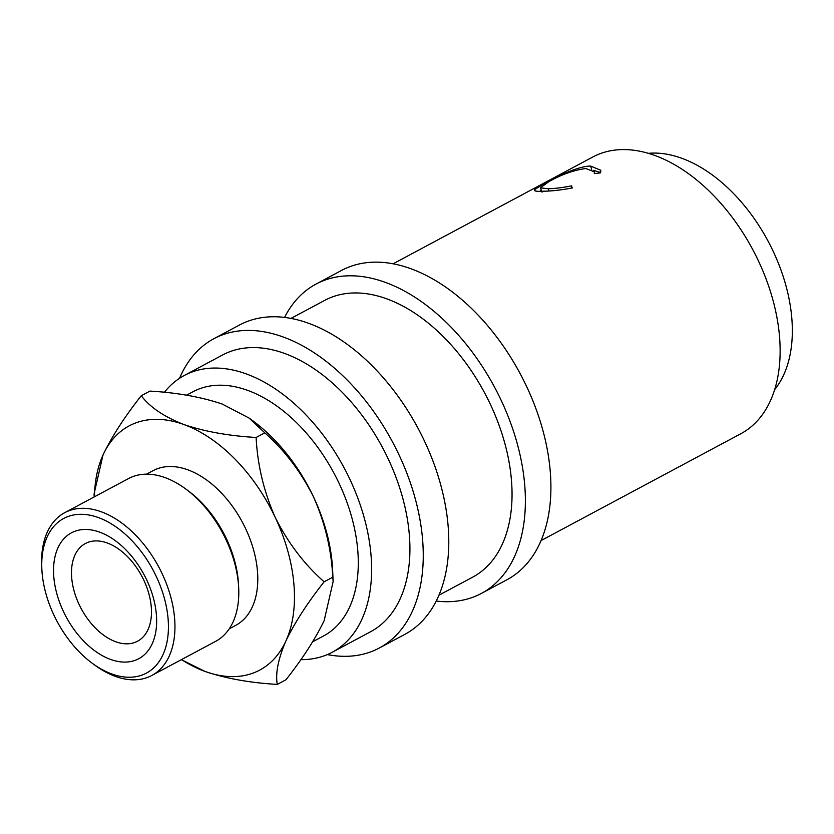 <?xml version="1.0" encoding="UTF-8"?>
<svg xmlns="http://www.w3.org/2000/svg" width="834" height="834" viewBox="0 0 834 834"><rect width="100%" height="100%" fill="white"/><g stroke="black" fill="none" stroke-linecap="round" stroke-linejoin="round"><path stroke-width="1.25" d="M99.642 532.134A71.37 44.285 61.9 0 1 156.365 614.418A71.37 44.285 61.9 0 1 110.547 659.423A71.37 44.285 61.9 0 1 53.824 577.138A71.37 44.285 61.9 0 1 99.642 532.134M115.707 641.753A55.388 34.371 -118.1 0 0 137.6 641.2A55.388 34.371 -118.1 0 0 148.191 591.452A55.388 34.371 -118.1 0 0 107.242 542.976A55.388 34.371 -118.1 0 0 85.36 543.528A55.388 34.371 -118.1 0 0 74.768 593.276A55.388 34.371 -118.1 0 0 115.707 641.753M558.78 175.244A156.928 97.38 61.9 0 1 560.875 174.066A156.928 97.38 61.9 0 1 563.023 172.972L558.436 175.421A156.928 97.38 61.9 0 0 556.299 176.516L542.548 183.866A156.928 97.38 61.9 0 1 544.696 182.782L540.109 185.231A156.928 97.38 61.9 0 0 537.972 186.326L520.781 195.51A156.928 97.38 61.9 0 1 522.928 194.416L518.341 196.866A156.928 97.38 61.9 0 0 516.194 197.96L393.106 263.794M540.453 185.044A156.928 97.38 61.9 0 1 542.548 183.866M518.685 196.688A156.928 97.38 61.9 0 1 520.781 195.51M600.553 172.857L594.319 173.618L594.392 171.814L585.781 168.52C573.771 170.157 561.438 174.546 548.782 181.697L540.359 187.858L548.24 188.734C554.516 188.64 562.231 187.692 571.405 185.878L572.301 187.963C560.959 190.089 551.42 191.163 543.685 191.184C536.523 191.632 533.489 191.101 534.594 189.62L545.665 182.74C557.977 176.078 579.025 165.945 590.608 166.07L600.834 170.303L600.553 172.857M534.333 190.454L534.594 189.62L535.188 190.976M560.875 174.066L592.797 157A156.928 97.38 61.9 0 1 654.805 155.458A156.928 97.38 61.9 0 1 770.824 292.786A156.928 97.38 61.9 0 1 740.801 433.753L541.11 540.547M648.383 153.341A138.465 85.923 61.9 0 1 681.743 158.262A138.465 85.923 61.9 0 1 778.289 263.012A138.465 85.923 61.9 0 1 774.713 389.551M284.571 317.42A175.39 108.837 61.9 0 1 316.003 284.092A175.39 108.837 61.9 0 1 385.308 282.361A175.39 108.837 61.9 0 1 514.974 435.848A175.39 108.837 61.9 0 1 481.426 593.412A175.39 108.837 61.9 0 1 436.255 601.043M316.003 284.092L341.533 270.435A175.39 108.837 61.9 0 1 410.839 268.715A175.39 108.837 61.9 0 1 540.505 422.202A175.39 108.837 61.9 0 1 506.957 579.755L481.426 593.412M179.571 378.282A175.39 108.837 61.9 0 1 213.879 338.708A175.39 108.837 61.9 0 1 283.174 336.988A175.39 108.837 61.9 0 1 412.851 490.465A175.39 108.837 61.9 0 1 379.293 648.028A175.39 108.837 61.9 0 1 327.345 654.596M213.879 338.708L239.41 325.052A175.39 108.837 61.9 0 1 308.716 323.331A175.39 108.837 61.9 0 1 438.382 476.819A175.39 108.837 61.9 0 1 404.824 634.372L379.293 648.028M98.391 517.58A87.695 54.419 -118.1 0 0 41.836 568.809A87.695 54.419 -118.1 0 0 92.407 663.364A87.695 54.419 -118.1 0 0 111.798 673.966A87.695 54.419 -118.1 0 0 168.082 618.672A87.695 54.419 -118.1 0 0 98.391 517.58M41.836 568.809L41.7 565.681A92.303 57.285 61.9 0 1 64.75 512.67A92.303 57.285 61.9 0 1 101.227 511.763A92.303 57.285 61.9 0 1 169.479 592.547A92.303 57.285 61.9 0 1 151.819 675.467A92.303 57.285 61.9 0 1 115.342 676.374A92.303 57.285 61.9 0 1 94.93 665.209L92.407 663.364M151.819 675.467L215.652 641.336A92.303 57.285 -118.1 0 0 238.701 588.324A92.303 57.285 -118.1 0 0 185.471 488.797A92.303 57.285 -118.1 0 0 165.059 477.621A92.303 57.285 -118.1 0 0 128.582 478.539L64.75 512.67M146.534 474.171L153.102 470.657A87.695 54.419 61.9 0 1 187.754 469.792A87.695 54.419 61.9 0 1 252.587 546.541A87.695 54.419 61.9 0 1 235.813 625.312L229.246 628.826M312.687 641.773L323.582 635.946A138.465 85.923 -118.1 0 0 350.072 511.565A138.465 85.923 -118.1 0 0 247.698 390.385A138.465 85.923 -118.1 0 0 192.988 391.751L186.555 395.191M164.381 392.324A156.928 97.38 61.9 0 1 184.283 375.477A156.928 97.38 61.9 0 1 246.291 373.924A156.928 97.38 61.9 0 1 362.31 511.252A156.928 97.38 61.9 0 1 332.297 652.23A156.928 97.38 61.9 0 1 300.855 659.642M184.283 375.477L222.584 354.992A156.928 97.38 61.9 0 1 284.592 353.449A156.928 97.38 61.9 0 1 400.612 490.778A156.928 97.38 61.9 0 1 370.588 631.745L332.297 652.23M290.972 318.411L324.707 300.376A156.928 97.38 61.9 0 1 386.715 298.822A156.928 97.38 61.9 0 1 502.735 436.161A156.928 97.38 61.9 0 1 472.722 577.128L438.986 595.174M333.141 581.548L332.63 570.081A138.465 85.923 -118.1 0 0 313.594 497.085A138.465 85.923 -118.1 0 0 252.796 420.795L249.064 418.053L264.785 432.836C284.623 450.36 300.897 471.773 313.594 497.085C324.979 522.73 331.379 549.429 332.787 577.17L333.141 581.548L324.186 620.548C315.388 638.865 302.648 658.599 285.947 679.762L277.274 684.401C275.314 673.382 278.181 658.923 285.885 641.023A138.465 85.923 -118.1 0 0 275.303 517.57A138.465 85.923 -118.1 0 0 183.876 424.527A138.465 85.923 -118.1 0 0 103.03 454.947A138.465 85.923 -118.1 0 0 94.45 496.793M181.52 659.59A138.465 85.923 -118.1 0 0 205.039 671.443A138.465 85.923 -118.1 0 0 285.885 641.023C294.673 622.706 307.423 602.972 324.113 581.809C304.274 564.295 288.001 542.882 275.303 517.57C263.919 491.914 257.529 465.216 256.111 437.475C228.797 435.89 204.716 431.574 183.876 424.527C164.162 416.823 149.964 407.232 141.259 395.733L149.932 391.094C177.246 392.678 201.328 396.994 222.167 404.042L249.064 418.053M141.259 395.733C124.714 416.656 111.965 436.391 103.03 454.947L94.065 493.937L94.2 496.918M181.353 659.673L205.039 671.443C225.941 678.511 250.012 682.827 277.274 684.401M256.111 437.475L264.785 432.836M324.113 581.809L332.787 577.17M185.471 488.797L187.994 490.642A87.695 54.419 61.9 0 1 238.566 585.197L238.701 588.324M593.537 170.345L600.657 172.544M539.869 191.267L541.36 190.371M590.608 166.07L591.587 169.208M545.665 182.74L545.926 183.272M571.405 185.878L571.853 188.057M548.24 188.734L548.939 190.965M542.069 192.154L540.359 187.858M594.778 173.555L594.392 171.814"/></g></svg>
